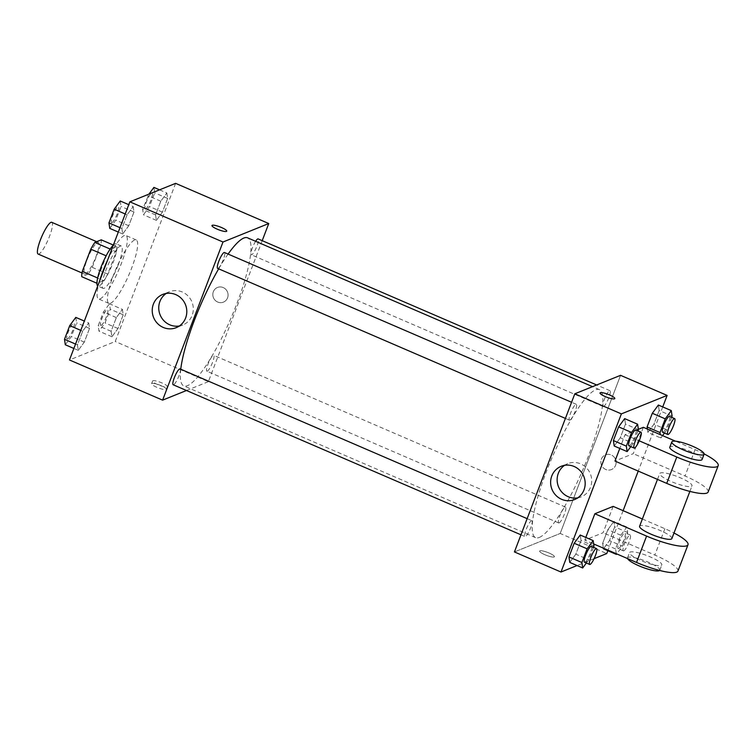 <?xml version="1.0" encoding="UTF-8"?>
<svg xmlns="http://www.w3.org/2000/svg" width="756" height="756" viewBox="0 0 756 756"><rect width="100%" height="100%" fill="white"/><g stroke="black" fill="none" stroke-linecap="round" stroke-linejoin="round"><path stroke-width="0.57" stroke-dasharray="3.78 2.83" d="M38.093 254.035A17.275 3.544 113.3 0 0 38.896 253.997A17.275 3.544 113.3 0 0 48.875 237.96A17.275 3.544 113.3 0 0 51.777 222.321M85.466 274.078A17.275 3.544 113.3 0 0 95.436 258.051A17.275 3.544 113.3 0 0 98.346 242.411A17.275 3.544 113.3 0 0 88.254 256.87A17.275 3.544 113.3 0 0 84.663 274.126A17.275 3.544 113.3 0 0 85.466 274.078M100.699 245.171L92.223 267.359A22.293 4.574 113.3 0 1 88.168 274.107L103.695 280.797A22.293 4.574 113.3 0 0 107.749 274.059L116.216 251.871L100.699 245.171A22.293 4.574 113.3 0 0 101.257 239.841M88.168 274.107L81.752 276.696M107.749 274.059L92.223 267.359M103.695 280.797L96.919 283.245M116.216 251.871A22.293 4.574 113.3 0 0 116.774 246.541L113.353 245.057M97.269 283.396A22.293 4.574 113.3 0 1 97.836 278.057L106.303 255.868A22.293 4.574 113.3 0 1 110.357 249.13L116.774 246.541M113.324 245.142A23.03 4.725 -66.7 0 1 116.15 243.819A23.03 4.725 -66.7 0 1 113.126 262.502A23.03 4.725 -66.7 0 1 97.902 286.108A23.03 4.725 -66.7 0 1 97.713 286.004M118.295 264.732A23.03 4.725 113.3 0 0 121.319 246.05A23.03 4.725 113.3 0 0 107.862 265.328A23.03 4.725 113.3 0 0 103.081 288.348A23.03 4.725 113.3 0 0 104.148 288.282A23.03 4.725 113.3 0 0 118.295 264.732M99.546 281.213A34.54 7.087 113.3 0 0 98.516 298.913A34.54 7.087 113.3 0 0 100.123 298.828A34.54 7.087 113.3 0 0 120.072 266.755A34.54 7.087 113.3 0 0 125.883 235.485A34.54 7.087 113.3 0 0 107.588 260.159M110.471 303.288A34.54 7.087 113.3 0 0 130.419 271.215A34.54 7.087 113.3 0 0 136.231 239.945A34.54 7.087 113.3 0 0 116.037 268.852A34.54 7.087 113.3 0 0 108.864 303.383A34.54 7.087 113.3 0 0 110.471 303.288M166.84 192.978L167.652 198.441L162.427 212.134L156.379 220.365L155.556 214.902L160.792 201.209L166.84 192.978L167.652 198.441L162.427 212.134L156.379 220.365L155.556 214.902L160.792 201.209L166.84 192.978L159.563 189.841M133.16 206.568L133.973 212.03L128.747 225.732L122.699 233.963L121.886 228.501L127.112 214.808L133.16 206.568L133.973 212.03L128.747 225.732L122.699 233.963L121.886 228.501L127.112 214.808L133.16 206.568L128.775 204.678M175.619 183.358L115.233 341.495L69.476 359.969M122.396 309.365L123.209 314.827L117.983 328.52L111.935 336.751L111.113 331.289L116.348 317.596L122.396 309.365L123.209 314.827L117.983 328.52L111.935 336.751L111.113 331.289L116.348 317.596L122.396 309.365L109.459 303.78L110.272 309.242L105.046 322.944L98.998 331.175L98.186 325.713L103.411 312.02L109.459 303.78M88.717 322.954L89.529 328.416L84.303 342.118L78.255 350.349L77.443 344.887L82.669 331.194L88.717 322.954L89.529 328.416L84.303 342.118L78.255 350.349L77.443 344.887L82.669 331.194L88.717 322.954L84.332 321.064M262.209 240.673L208.363 381.676L115.233 341.495M217.681 302.041A7.919 7.588 -112 0 0 227.48 291.958A7.919 7.588 -112 0 0 212.814 294.67A7.919 7.588 -112 0 0 223.407 302.135A7.919 7.588 -112 0 0 227.48 291.958A7.919 7.588 -112 0 0 212.814 294.67A7.919 7.588 -112 0 0 217.681 302.041M180.75 369.211A80.599 16.537 113.3 0 0 183.746 385.853A80.599 16.537 113.3 0 0 187.497 385.636A80.599 16.537 113.3 0 0 234.039 310.801A80.599 16.537 113.3 0 0 247.609 237.838M228.085 254.073A80.599 16.537 113.3 0 0 218.682 268.824M208.363 381.676L186.496 390.502M217.633 268.38A8.637 1.767 113.3 0 0 218.04 268.352A8.637 1.767 113.3 0 0 223.029 260.338A8.637 1.767 113.3 0 0 224.485 252.513M255.632 241.296A8.637 1.767 113.3 0 0 251.795 249.622A8.637 1.767 113.3 0 0 251.313 254.781A8.637 1.767 113.3 0 0 251.72 254.763A8.637 1.767 113.3 0 0 256.7 246.74A8.637 1.767 113.3 0 0 258.155 238.924M207.276 371.149A8.637 1.767 113.3 0 0 212.256 363.126A8.637 1.767 113.3 0 0 213.712 355.311A8.637 1.767 113.3 0 0 208.665 362.54A8.637 1.767 113.3 0 0 206.87 371.168A8.637 1.767 113.3 0 0 207.276 371.149M180.032 368.9A8.637 1.767 -66.7 0 1 178.246 377.537A8.637 1.767 -66.7 0 1 173.19 384.766M166.103 389.548A7.919 1.578 20.9 0 0 166.377 389.302A7.919 1.578 20.9 0 0 159.544 385.012A7.919 1.578 20.9 0 0 151.587 383.661A7.919 1.578 20.9 0 0 157.645 387.648A7.919 1.578 20.9 0 0 166.103 389.548M167.114 386.892A7.919 1.578 20.9 0 0 167.397 386.647A7.919 1.578 20.9 0 0 160.565 382.356A7.919 1.578 20.9 0 0 152.608 381.005A7.919 1.578 20.9 0 0 158.666 384.993A7.919 1.578 20.9 0 0 167.114 386.892M226.762 231.175L226.762 231.175A7.919 1.578 -159.1 0 1 218.805 229.824A7.919 1.578 -159.1 0 1 211.973 225.534A7.919 1.578 -159.1 0 1 211.973 225.524L211.973 225.524M166.207 293.441A17.927 17.18 68 0 1 169.325 291.778A17.927 17.18 68 0 1 191.958 301.975A17.927 17.18 68 0 1 182.744 325.023A17.927 17.18 68 0 1 179.342 325.987M539.321 537.431A80.599 16.537 113.3 0 0 585.862 462.587A80.599 16.537 113.3 0 0 599.423 389.623A80.599 16.537 113.3 0 0 552.315 457.078A80.599 16.537 113.3 0 0 535.569 537.639A80.599 16.537 113.3 0 0 539.321 537.431M531.459 520.714A8.637 1.767 -66.7 0 1 531.855 520.695A8.637 1.767 -66.7 0 1 530.06 529.323A8.637 1.767 -66.7 0 1 525.014 536.552A8.637 1.767 -66.7 0 1 526.469 528.737A8.637 1.767 -66.7 0 1 531.459 520.714M603.534 406.548A8.637 1.767 113.3 0 0 608.523 398.525A8.637 1.767 113.3 0 0 609.979 390.71A8.637 1.767 113.3 0 0 604.932 397.94A8.637 1.767 113.3 0 0 603.137 406.567A8.637 1.767 113.3 0 0 603.534 406.548M559.09 522.935A8.637 1.767 113.3 0 0 564.08 514.912A8.637 1.767 113.3 0 0 565.535 507.096A8.637 1.767 113.3 0 0 560.489 514.326A8.637 1.767 113.3 0 0 558.693 522.954A8.637 1.767 113.3 0 0 559.09 522.935M569.863 420.138A8.637 1.767 113.3 0 0 574.853 412.124A8.637 1.767 113.3 0 0 576.299 404.309A8.637 1.767 113.3 0 0 571.252 411.538A8.637 1.767 113.3 0 0 569.457 420.166A8.637 1.767 113.3 0 0 569.863 420.138M560.187 533.462L620.572 375.326L560.187 533.462L514.43 551.937L560.187 533.462L606.747 553.553M75.78 317.378L76.602 322.84L71.366 336.533L65.318 344.764M67.53 338.981A8.637 1.767 113.3 0 0 72.519 330.958A8.637 1.767 113.3 0 0 73.975 323.143A8.637 1.767 113.3 0 0 68.928 330.372A8.637 1.767 113.3 0 0 67.133 339A8.637 1.767 113.3 0 0 67.53 338.981M89.529 328.416L76.602 322.84M84.303 342.118L71.366 336.533M78.255 350.349L73.871 348.459M77.443 344.887L75.543 344.065M82.669 331.194L80.779 330.372M67.492 338.962A8.637 1.767 113.3 0 0 72.481 330.939A8.637 1.767 113.3 0 0 73.927 323.124A8.637 1.767 113.3 0 0 68.881 330.353A8.637 1.767 113.3 0 0 67.086 338.981A8.637 1.767 113.3 0 0 67.492 338.962M120.223 200.992L121.045 206.454L115.81 220.147L109.762 228.378M111.973 222.595A8.637 1.767 113.3 0 0 116.963 214.572A8.637 1.767 113.3 0 0 118.418 206.757A8.637 1.767 113.3 0 0 113.372 213.986A8.637 1.767 113.3 0 0 111.576 222.614A8.637 1.767 113.3 0 0 111.973 222.595M133.973 212.03L121.045 206.454M128.747 225.732L115.81 220.147M122.699 233.963L118.314 232.073M121.886 228.501L119.987 227.679M127.112 214.808L125.222 213.986M111.935 222.576A8.637 1.767 113.3 0 0 116.925 214.553A8.637 1.767 113.3 0 0 118.371 206.738A8.637 1.767 113.3 0 0 113.324 213.967A8.637 1.767 113.3 0 0 111.529 222.595A8.637 1.767 113.3 0 0 111.935 222.576M101.209 325.382A8.637 1.767 113.3 0 0 106.199 317.369A8.637 1.767 113.3 0 0 107.645 309.554A8.637 1.767 113.3 0 0 102.599 316.773A8.637 1.767 113.3 0 0 100.803 325.411A8.637 1.767 113.3 0 0 101.209 325.382M123.209 314.827L110.272 309.242M117.983 328.52L105.046 322.944M111.935 336.751L98.998 331.175M111.113 331.289L98.186 325.713M116.348 317.596L103.411 312.02M101.172 325.363A8.637 1.767 113.3 0 0 106.152 317.35A8.637 1.767 113.3 0 0 107.607 309.535A8.637 1.767 113.3 0 0 102.561 316.755A8.637 1.767 113.3 0 0 100.765 325.392A8.637 1.767 113.3 0 0 101.172 325.363M153.903 187.393L154.715 192.856L149.49 206.558L143.442 214.789L142.629 209.327L148.96 194.122M145.653 208.996A8.637 1.767 113.3 0 0 150.642 200.983A8.637 1.767 113.3 0 0 152.098 193.158A8.637 1.767 113.3 0 0 147.042 200.387A8.637 1.767 113.3 0 0 145.246 209.025A8.637 1.767 113.3 0 0 145.653 208.996M167.652 198.441L154.715 192.856M162.427 212.134L149.49 206.558M156.379 220.365L143.442 214.789M155.556 214.902L142.629 209.327M160.792 201.209L147.855 195.634M145.615 208.977A8.637 1.767 113.3 0 0 150.595 200.964A8.637 1.767 113.3 0 0 152.05 193.149A8.637 1.767 113.3 0 0 147.004 200.368A8.637 1.767 113.3 0 0 145.209 209.006A8.637 1.767 113.3 0 0 145.615 208.977M593.517 547.297L588.754 559.752L586.354 563.012M584.511 562.218A8.637 1.767 113.3 0 0 584.917 562.199A8.637 1.767 113.3 0 0 589.907 554.176A8.637 1.767 113.3 0 0 591.362 546.361M593.98 546.059L581.052 540.483L580.23 535.021L581.052 540.483L575.817 554.176L569.769 562.407L575.817 554.176L588.754 559.752M637.96 430.901L633.197 443.366L630.797 446.626M628.964 445.832A8.637 1.767 113.3 0 0 629.361 445.813A8.637 1.767 113.3 0 0 634.35 437.79A8.637 1.767 113.3 0 0 635.805 429.975M638.423 429.673L625.495 424.088L624.673 418.626L625.495 424.088L620.26 437.79L614.212 446.021L620.26 437.79L633.197 443.366M616.282 553.713L615.564 548.932L620.799 535.239L626.847 527.008L627.66 532.47L622.434 546.163L616.735 553.912M618.597 548.601A8.637 1.767 113.3 0 0 623.577 540.587A8.637 1.767 113.3 0 0 625.032 532.772A8.637 1.767 113.3 0 0 619.986 539.992A8.637 1.767 113.3 0 0 618.191 548.629A8.637 1.767 113.3 0 0 618.597 548.601M626.847 527.008L613.91 521.423L614.722 526.885L609.497 540.578L603.449 548.809L609.497 540.578L622.434 546.163M627.66 532.47L614.722 526.885L609.497 540.578M615.564 548.932L602.636 543.347L603.345 548.138L602.636 543.347L607.862 529.654L613.91 521.423L614.722 526.885M620.799 535.239L607.862 529.654L613.91 521.423M623.766 550.84A8.637 1.767 113.3 0 0 628.756 542.817A8.637 1.767 113.3 0 0 630.211 535.002A8.637 1.767 113.3 0 0 625.165 542.232A8.637 1.767 113.3 0 0 623.369 550.859A8.637 1.767 113.3 0 0 623.766 550.84M662.587 435.617L660.829 438.007L660.328 434.643M671.63 417.312L666.877 429.777L664.477 433.037M662.634 432.243A8.637 1.767 113.3 0 0 663.04 432.215A8.637 1.767 113.3 0 0 668.02 424.201A8.637 1.767 113.3 0 0 669.476 416.386M672.103 416.074L659.166 410.499L658.353 405.036L659.166 410.499L653.94 424.192L647.892 432.423L647.391 429.058L647.892 432.423L660.829 438.007M666.877 429.777L653.94 424.192L647.892 432.423M549.121 553.042A7.919 1.578 -159.1 0 1 554.422 556.718A7.919 1.578 -159.1 0 1 546.465 555.367A7.919 1.578 -159.1 0 1 539.633 551.067A7.919 1.578 -159.1 0 1 549.121 553.042A7.919 1.578 20.9 0 0 539.633 551.077A7.919 1.578 20.9 0 0 546.465 555.367A7.919 1.578 20.9 0 0 554.422 556.718A7.919 1.578 20.9 0 0 549.121 553.052M594.084 558.665L577.045 565.545M577.726 497.864A17.927 17.18 -112 0 0 581.128 496.9A17.927 17.18 -112 0 0 591.702 480.561A17.927 17.18 -112 0 0 580.684 463.872A17.927 17.18 -112 0 0 567.709 463.655A17.927 17.18 -112 0 0 564.59 465.327M600.018 392.94L600.009 392.94A7.919 1.578 20.9 0 0 600.009 392.94A7.919 1.578 20.9 0 0 605.31 396.616A7.919 1.578 20.9 0 0 614.808 398.592L614.808 398.592M615.601 465.28A7.919 7.588 -112 0 0 605.518 454.866A7.919 7.588 -112 0 0 601.445 465.044A7.919 7.588 -112 0 0 615.601 465.28A7.919 7.588 68 0 1 601.445 465.053A7.919 7.588 68 0 1 613.806 456.728A7.919 7.588 68 0 1 615.601 465.28M662.738 406.926L638.234 471.092M623.114 510.687L607.833 550.708M659.166 410.499L653.94 424.192M625.495 424.088L620.26 437.79M581.052 540.483L575.817 554.176M602.636 543.347L607.862 529.654M643.347 427.32L633.282 453.676L614.978 461.056M638.376 429.323L625.042 434.7L619.797 448.431M613.154 506.378L603.09 532.734L584.785 540.124L593.668 543.961M585.815 537.422L584.785 540.124M671.876 538.565A17.275 3.43 20.9 0 0 656.964 529.191A17.275 3.43 20.9 0 0 639.604 526.233M642.373 518.985L664.883 528.709A34.54 6.87 -159.1 0 1 673.993 533.008M691.39 486.382A17.275 3.43 20.9 0 0 692.005 485.853A17.275 3.43 20.9 0 0 677.092 476.478A17.275 3.43 20.9 0 0 659.733 473.53A17.275 3.43 20.9 0 0 672.944 482.233A17.275 3.43 20.9 0 0 691.39 486.382M708.136 492.014A34.54 6.87 20.9 0 0 685.012 475.996L633.282 453.676M661.198 565.45A17.275 3.43 20.9 0 0 661.812 564.912A17.275 3.43 20.9 0 0 646.9 555.547A17.275 3.43 20.9 0 0 629.54 552.589A17.275 3.43 20.9 0 0 642.751 561.292A17.275 3.43 20.9 0 0 661.198 565.45M677.943 571.073A34.54 6.87 20.9 0 0 654.819 555.065L603.09 532.734M659.619 570.459A17.275 3.43 20.9 0 0 659.799 570.185A17.275 3.43 20.9 0 0 644.887 560.82A17.275 3.43 20.9 0 0 627.527 557.862A17.275 3.43 20.9 0 0 627.593 558.599M702.069 459.497A17.275 3.43 20.9 0 0 688.848 450.793A17.275 3.43 20.9 0 0 670.411 446.635A17.275 3.43 20.9 0 0 669.797 447.174M625.042 434.7L639.189 440.814M704.12 453.902A34.54 6.87 20.9 0 0 695.076 449.64L675.467 441.173M664.883 528.709L654.819 555.065M695.076 449.64L685.012 475.996M82.007 272.982L84.663 274.126M96.673 241.693L98.346 242.411M121.319 246.05L116.15 243.819M103.081 288.348L97.902 286.108M136.231 239.945L125.883 235.485M108.864 303.383L98.516 298.913M152.608 381.005L151.587 383.661M167.397 386.647L166.377 389.302M169.325 291.778L162.805 294.405M182.744 325.023L176.224 327.66M599.423 389.623L592.534 386.647M535.569 537.639L183.746 385.853M520.969 534.804L525.014 536.552M527.13 518.654L531.855 520.695M609.979 390.71L596.682 384.974M603.137 406.567L251.313 254.781M565.535 507.096L213.712 355.311M558.693 522.954L206.87 371.168M576.299 404.309L571.574 402.268M569.457 420.166L565.412 418.418M630.211 535.002L625.032 532.772M623.369 550.859L618.191 548.629M574.607 499.536L581.128 496.9M561.188 466.291L567.709 463.655M689.878 491.409L692.005 485.853M657.484 479.399L659.733 473.53M659.799 570.185L661.812 564.912M627.527 557.862L629.54 552.589"/><path stroke-width="1.13" d="M96.673 241.693L51.777 222.321A17.275 3.544 113.3 0 0 41.684 236.779A17.275 3.544 113.3 0 0 38.093 254.035L82.007 272.982M97.637 277.981L82.309 271.366L90.786 249.178A22.293 4.574 113.3 0 1 94.831 242.43L101.257 239.841L113.353 245.057M82.309 271.366A22.293 4.574 113.3 0 0 81.752 276.696L96.919 283.245M97.713 286.004A23.03 4.725 -66.7 0 1 100.926 267.426A23.03 4.725 -66.7 0 1 113.324 245.142M106.152 255.811L90.786 249.178M110.159 249.045L94.831 242.43M107.588 260.159A34.54 7.087 113.3 0 0 99.546 281.213M186.496 390.502L162.606 400.141L69.476 359.969L129.862 201.833L175.619 183.358L268.749 223.54L262.209 240.673M592.534 386.647L247.609 237.838A80.599 16.537 113.3 0 0 228.085 254.073M218.682 268.824A80.599 16.537 113.3 0 0 180.75 369.211M162.606 400.141L222.992 242.014L268.749 223.54M571.574 402.268L224.485 252.513A8.637 1.767 113.3 0 0 219.429 259.743A8.637 1.767 113.3 0 0 217.633 268.38L565.412 418.418M596.682 384.974L258.155 238.924A8.637 1.767 113.3 0 0 255.632 241.296M520.969 534.804L173.19 384.766A8.637 1.767 -66.7 0 1 174.645 376.942A8.637 1.767 -66.7 0 1 179.635 368.928A8.637 1.767 -66.7 0 1 180.032 368.9L527.13 518.654M222.992 242.014L129.862 201.833M163.249 327.442A17.927 17.18 68 0 1 152.23 310.754A17.927 17.18 68 0 1 162.805 294.405A17.927 17.18 68 0 1 185.447 304.602A17.927 17.18 68 0 1 176.224 327.66A17.927 17.18 68 0 1 163.249 327.442M211.973 225.524A7.919 1.578 -159.1 0 1 212.256 225.288A7.919 1.578 -159.1 0 1 220.705 227.187A7.919 1.578 -159.1 0 1 226.762 231.175A7.919 1.578 -159.1 0 1 218.805 229.815A7.919 1.578 -159.1 0 1 211.973 225.524A7.919 1.578 -159.1 0 1 212.256 225.279A7.919 1.578 -159.1 0 1 220.705 227.187A7.919 1.578 -159.1 0 1 226.762 231.175M179.342 325.987A17.927 17.18 68 0 1 169.76 324.815A17.927 17.18 68 0 1 158.864 309.96A17.927 17.18 68 0 1 166.207 293.441M577.045 565.545L560.99 572.027L514.43 551.937L574.815 393.8L620.572 375.326L667.132 395.416L662.738 406.926M73.871 348.459L65.318 344.764L64.506 339.302L69.732 325.609L75.78 317.378L84.332 321.064M75.543 344.065L64.506 339.302M80.779 330.372L69.732 325.609M118.314 232.073L109.762 228.378L108.949 222.916L114.175 209.223L120.223 200.992L128.775 204.678M119.987 227.679L108.949 222.916M125.222 213.986L114.175 209.223M148.96 194.122L153.903 187.393L159.563 189.841M586.354 563.012L582.706 567.983L581.893 562.521L587.119 548.828L593.167 540.597L593.98 546.059L593.517 547.297M596.531 548.591L591.362 546.361A8.637 1.767 113.3 0 0 586.306 553.59A8.637 1.767 113.3 0 0 584.511 562.218L589.689 564.458A8.637 1.767 113.3 0 0 590.086 564.43A8.637 1.767 113.3 0 0 595.076 556.416A8.637 1.767 113.3 0 0 596.531 548.591A8.637 1.767 113.3 0 0 591.485 555.821A8.637 1.767 113.3 0 0 589.689 564.458M593.167 540.597L580.23 535.021L574.182 543.252L580.23 535.021M582.706 567.983L569.769 562.407L568.956 556.945L574.182 543.252L587.119 548.828M581.893 562.521L568.956 556.945L574.182 543.252M630.797 446.626L627.149 451.597L626.337 446.135L631.562 432.441L637.61 424.21L638.423 429.673L637.96 430.901M640.975 432.205L635.805 429.975A8.637 1.767 113.3 0 0 630.75 437.204A8.637 1.767 113.3 0 0 628.964 445.832L634.133 448.072A8.637 1.767 113.3 0 0 634.539 448.043A8.637 1.767 113.3 0 0 639.519 440.03A8.637 1.767 113.3 0 0 640.975 432.205A8.637 1.767 113.3 0 0 635.928 439.434A8.637 1.767 113.3 0 0 634.133 448.072M637.61 424.21L624.673 418.626L618.625 426.866L624.673 418.626M627.149 451.597L614.212 446.021L613.399 440.559L618.625 426.866L631.562 432.441M626.337 446.135L613.399 440.559L618.625 426.866M616.735 553.912L616.386 554.394L616.282 553.713M616.386 554.394L603.449 548.809L603.345 548.138L603.449 548.809M660.328 434.643L660.007 432.545L665.242 418.852L671.29 410.612L672.103 416.074L671.63 417.312M664.477 433.037L662.587 435.617M674.654 418.616L669.476 416.386A8.637 1.767 113.3 0 0 664.429 423.606A8.637 1.767 113.3 0 0 662.634 432.243L667.813 434.473A8.637 1.767 113.3 0 0 668.209 434.454A8.637 1.767 113.3 0 0 673.199 426.431A8.637 1.767 113.3 0 0 674.654 418.616A8.637 1.767 113.3 0 0 669.608 425.845A8.637 1.767 113.3 0 0 667.813 434.473M671.29 410.612L658.353 405.036L652.305 413.267L658.353 405.036M660.007 432.545L647.079 426.96L647.391 429.058L647.079 426.96L652.305 413.267L665.242 418.852M607.833 550.708L606.747 553.553L594.084 558.665M574.173 466.499A17.927 17.18 68 0 1 585.182 483.188A17.927 17.18 68 0 1 574.607 499.536A17.927 17.18 68 0 1 551.975 489.34A17.927 17.18 68 0 1 561.188 466.291A17.927 17.18 68 0 1 574.173 466.499M560.99 572.027L621.375 413.891L574.815 393.8L620.572 375.326M514.43 551.937L574.815 393.8M564.59 465.327A17.927 17.18 -112 0 0 558.486 486.713A17.927 17.18 -112 0 0 577.726 497.864M605.31 396.607A7.919 1.578 -159.1 0 1 600.018 392.94A7.919 1.578 -159.1 0 1 607.975 394.292A7.919 1.578 -159.1 0 1 614.808 398.592A7.919 1.578 -159.1 0 1 605.31 396.607M621.375 413.891L667.132 395.416M614.808 398.592A7.919 1.578 20.9 0 0 607.966 394.301A7.919 1.578 20.9 0 0 600.018 392.94M638.234 471.092L623.114 510.687M647.079 426.96L652.305 413.267M614.212 446.021L613.399 440.559M569.769 562.407L568.956 556.945M619.797 448.431L614.978 461.056L666.716 483.377A34.54 6.87 20.9 0 0 708.136 492.014L718.2 465.658A34.54 6.87 20.9 0 0 704.12 453.902M675.467 441.173L643.347 427.32L638.376 429.323M642.373 518.985L613.154 506.378L594.849 513.768L585.815 537.422M657.484 479.399L639.604 526.233A17.275 3.43 20.9 0 0 652.815 534.936A17.275 3.43 20.9 0 0 671.262 539.094A17.275 3.43 20.9 0 0 671.876 538.565L689.878 491.409M594.849 513.768L646.588 536.089L636.524 562.445A34.54 6.87 20.9 0 0 677.943 571.073L688.007 544.726A34.54 6.87 -159.1 0 1 646.588 536.089M673.993 533.008A34.54 6.87 -159.1 0 1 688.007 544.726M593.668 543.961L636.524 562.445M627.593 558.599A17.275 3.43 20.9 0 0 642.288 567.18A17.275 3.43 20.9 0 0 659.185 570.723A17.275 3.43 20.9 0 0 659.619 570.459M671.81 441.901L669.797 447.174A17.275 3.43 20.9 0 0 684.7 456.539A17.275 3.43 20.9 0 0 702.069 459.497L704.082 454.224A17.275 3.43 -159.1 0 1 686.713 451.266A17.275 3.43 -159.1 0 1 671.81 441.901A17.275 3.43 -159.1 0 1 672.424 441.362A17.275 3.43 -159.1 0 1 690.861 445.52A17.275 3.43 -159.1 0 1 704.082 454.224M639.189 440.814L676.781 457.03A34.54 6.87 20.9 0 0 718.2 465.658M676.781 457.03L666.716 483.377"/></g></svg>
